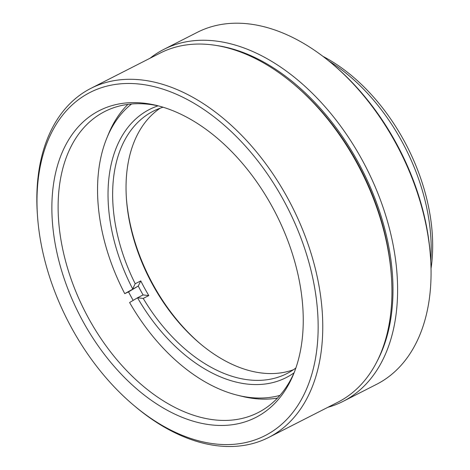 <?xml version="1.0" encoding="UTF-8"?>
<svg xmlns="http://www.w3.org/2000/svg" width="470" height="470" viewBox="0 0 470 470"><rect width="100%" height="100%" fill="white"/><g stroke="black" fill="none" stroke-linecap="round" stroke-linejoin="round"><path stroke-width="0.7" d="M163.067 107.213A147.233 94.441 -117 0 0 153.291 111.167A147.233 94.441 -117 0 0 149.619 113.2A147.233 94.441 -117 0 0 135.201 283.745L132.669 288.909A150.5 96.538 63 0 1 145.823 111.472A150.5 96.538 63 0 1 158.073 105.838M135.201 283.745L140.783 280.907A147.233 94.441 -117 0 0 148.796 295.565L143.215 298.409A147.233 94.441 -117 0 0 286.923 373.568A147.233 94.441 -117 0 0 290.595 371.535A147.233 94.441 -117 0 0 295.871 367.987M277.488 398.078A168.125 107.847 63 0 1 242.167 396.369L237.908 395.329A164.864 105.75 -117 0 0 279.955 395.364M133.169 300.389A168.125 107.847 63 0 1 128.533 291.894L124.75 293.656L138.25 286.066L140.783 280.907M131.559 103.987A164.864 105.75 -117 0 0 106.86 138.016L108.529 133.956A168.125 107.847 63 0 1 127.91 104.387M293.409 369.743A147.233 94.441 63 0 1 199.779 343.353A147.233 94.441 63 0 1 126.477 199.421A147.233 94.441 63 0 1 160.194 108.176M294.05 372.833A150.5 96.538 63 0 1 137.522 297.78L129.602 302.527A164.864 105.75 -117 0 0 237.908 395.329M106.86 138.016A164.864 105.75 -117 0 0 124.75 293.656M126.412 198.458A150.5 96.538 -117 0 0 200.52 343.97M143.215 298.409L137.522 297.78L143.103 294.937L148.796 295.565M128.533 291.894L138.25 286.066A150.5 96.538 63 0 0 143.097 294.937M343.077 401.386L376.552 384.343A197.506 126.694 -117 0 0 430.479 256.808A197.506 126.694 -117 0 0 332.143 63.726A197.506 126.694 -117 0 0 198.839 31.572A197.506 126.694 -117 0 0 197.283 32.342L163.807 49.391A197.506 126.694 63 0 1 165.364 48.622A197.506 126.694 63 0 1 366.947 169.1A197.506 126.694 63 0 1 343.077 401.386A197.506 126.694 63 0 1 341.52 402.161A197.506 126.694 63 0 1 327.849 407.308M150.065 58.221A197.506 126.694 63 0 1 163.807 49.391M110.726 105.991A172.208 110.462 63 0 1 156.639 105.445A172.208 110.462 63 0 1 275.996 213.903A172.208 110.462 63 0 1 293.521 374.226A172.208 110.462 63 0 1 244.4 422.078A172.208 110.462 63 0 1 71.123 296.958A172.208 110.462 63 0 1 110.726 105.991M158.784 105.991A168.942 108.37 -117 0 0 115.861 107.019A168.942 108.37 -117 0 0 104.757 111.519A168.942 108.37 -117 0 0 80.781 302.868A168.942 108.37 -117 0 0 246.997 417.113A168.942 108.37 -117 0 0 258.101 412.607A168.942 108.37 -117 0 0 294.343 372.17M102.807 87.267A192.612 123.551 -117 0 0 37.559 216.77A192.612 123.551 -117 0 0 133.457 405.064A192.612 123.551 -117 0 0 252.32 440.801A192.612 123.551 -117 0 0 296.617 227.21A192.612 123.551 -117 0 0 102.807 87.267M37.559 216.77L37.418 214.831A195.878 125.643 63 0 1 90.904 88.354A195.878 125.643 63 0 1 103.776 83.137A195.878 125.643 63 0 1 296.488 215.589A195.878 125.643 63 0 1 268.687 437.441A195.878 125.643 63 0 1 255.815 442.658A195.878 125.643 63 0 1 134.943 406.315L133.457 405.064M268.687 437.441L337.871 402.208A195.878 125.643 -117 0 0 391.351 275.731A195.878 125.643 -117 0 0 293.832 84.242A195.878 125.643 -117 0 0 172.96 47.899A195.878 125.643 -117 0 0 160.088 53.122L90.904 88.354M293.832 84.242L295.313 85.499A192.612 123.551 63 0 1 391.21 273.793L391.351 275.731M322.955 56.365A159.964 102.613 63 0 1 431.025 268.57M430.749 261.026A163.231 104.704 -117 0 0 328.888 61.029M377.116 361.248A194.245 124.597 -117 0 0 362.241 169.981A194.245 124.597 -117 0 0 216.294 45.467M332.143 63.726L333.63 64.983A194.245 124.597 63 0 1 430.338 254.869L430.479 256.808"/></g></svg>
